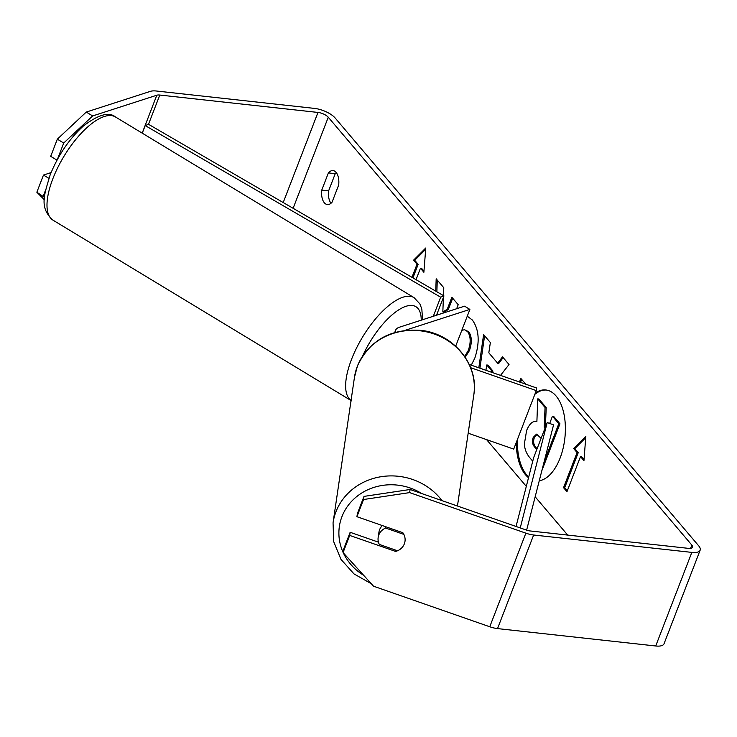 <?xml version="1.0" encoding="UTF-8"?>
<svg xmlns="http://www.w3.org/2000/svg" width="737" height="737" viewBox="0 0 737 737"><rect width="100%" height="100%" fill="white"/><g stroke="black" fill="none" stroke-linecap="round" stroke-linejoin="round"><path stroke-width="1.11" d="M469.257 364.474L536.674 388.003L536.287 390.601L513.717 449.1L468.17 433.199M536.287 390.601L470.639 367.689M395.391 332.295A25.749 9.774 -158.9 0 1 395.603 330.231A25.749 9.774 -158.9 0 1 399.362 327.237L464.55 306.177L469.884 309.402L455.687 346.187M405.157 330.314L469.884 309.402M382.337 525.564A13.552 12.492 -171.6 0 0 379.583 529.756A13.552 12.492 -171.6 0 0 378.929 532.234L378.164 537.43A13.552 12.492 -171.6 0 0 379.306 544.413L397.529 550.779A13.552 12.492 -171.6 0 0 404.337 543.86A13.552 12.492 -171.6 0 0 404.991 541.382A13.552 12.492 -171.6 0 0 403.848 534.399L385.626 528.033A13.552 12.492 -171.6 0 0 378.818 534.951A13.552 12.492 -171.6 0 0 378.164 537.43M385.626 528.033L385.81 526.771M517.429 439.464A45.712 24.201 -83.7 0 0 526.734 474.987A45.712 24.201 -83.7 0 0 528.696 477.023M516.25 442.541A45.712 24.201 -83.7 0 0 525.592 474.868A45.712 24.201 -83.7 0 0 528.521 477.714M539.263 480.764A45.712 24.201 -83.7 0 0 563.759 445.305A45.712 24.201 -83.7 0 0 556.039 395.944A45.712 24.201 -83.7 0 0 545.813 389.965A45.712 24.201 -83.7 0 0 535.375 392.959M567.693 535.09L535.154 496.793M526.31 486.383L486.577 439.62M410.094 489.488L409.634 492.611L363.544 499.52L364.004 496.397L410.094 489.488L526.329 530.05A8.135 3.086 21.1 0 0 530.216 530.962L688.404 548.356A8.135 3.086 21.1 0 0 692.559 547.25A8.135 3.086 21.1 0 0 691.831 545.076L328.269 117.229A8.135 3.086 21.1 0 0 317.979 112.439L159.791 95.045A8.135 3.086 21.1 0 0 156.815 95.211L92.669 115.939L63.723 143.033L57.403 159.422M467.267 316.173L472.371 320.024C479.151 329.577 479.971 342.263 474.831 358.099L471.275 365.174M464.697 356.496L468.244 350.545C470.989 342.613 470.777 336.302 467.608 331.622L464.531 329.725L461.813 330.323M519.465 381.996L520.838 378.422L525.739 384.18M443.481 295.638L443.794 287.752L436.184 278.798L435.742 291.133M456.645 308.729L458.202 304.703L451.864 297.251L447.193 309.347L442.836 311.898L443.416 297.352M328.389 172.909L321.747 190.128A13.552 7.177 -83.7 0 0 324.344 202.776A13.552 7.177 -83.7 0 0 327.375 204.554A13.552 7.177 -83.7 0 0 332.037 202.233L338.679 185.015A13.552 7.177 -83.7 0 0 333.05 170.588A13.552 7.177 -83.7 0 0 328.389 172.909L335.252 173.656L328.61 190.883A13.552 7.177 -83.7 0 0 330.996 203.274M580.507 456.599L583.944 460.634L585.832 436.341L573.653 448.529L577.08 452.564L563.538 487.664L566.965 491.699L580.507 456.599L581.65 456.719L584.026 459.519M412.932 277.886L418.165 264.325L417.022 264.196L413.586 260.161L425.774 247.982L423.876 272.275L420.449 268.24L416.027 279.692M417.022 264.196L411.955 277.324M478.82 367.809L483.61 334.607L490.363 342.548L488.815 352.802L497.668 363.23L502.487 356.819L509.027 364.52L500.524 375.382M321.747 190.128L328.61 190.883M409.634 492.611L525.868 533.164A16.269 6.172 21.1 0 0 533.643 535.007L691.831 552.391A16.269 6.172 21.1 0 0 700.15 550.18A16.269 6.172 21.1 0 0 698.694 545.831L335.123 117.975A16.269 6.172 21.1 0 0 314.552 108.403L156.355 91.01A16.269 6.172 21.1 0 0 150.422 91.342L86.266 112.07L92.669 115.939M336.293 172.624A13.552 7.177 -83.7 0 0 335.252 173.656M378.45 542.165L350.149 532.289L343.525 549.47L343.064 552.584L373.521 586.201L489.755 626.763A16.269 6.172 21.1 0 0 497.53 628.597L655.718 645.99A16.269 6.172 21.1 0 0 664.037 643.769L700.15 550.18M48.891 178.326L43.474 175.056L36.85 192.228L44.542 197.405M44.413 199.865L36.85 192.228M63.723 143.033L57.329 139.164L86.266 112.07M57.329 139.164L50.696 156.336L57.007 160.15M43.474 175.056L51.074 172.596M45.63 189.943L43.253 196.097M364.004 496.397L357.381 513.569L356.92 516.692L363.544 499.52M350.149 532.289L349.697 535.412L395.622 551.433A13.552 12.492 -171.6 0 0 404.337 543.86A13.552 12.492 -171.6 0 0 404.991 541.382A13.552 12.492 -171.6 0 0 402.844 532.713L356.92 516.692M349.697 535.412L343.064 552.584M395.806 550.171L395.622 551.433M546.375 390.039A45.712 24.201 -83.7 0 0 534.841 394.35M545.371 427.294L546.209 407.625L538.876 398.993L537.734 398.864L545.058 407.497L544.201 427.128L545.048 428.133M549.664 423.453L552.455 416.202L553.607 416.331L559.954 423.803L541.833 470.694M532.75 461.196L529.875 457.824C526.439 453.651 524.615 449.026 524.376 443.95L526.614 430.509C529.516 423.535 532.943 420.578 536.886 421.647L537.734 398.864M559.954 423.803L558.812 423.674L544.136 461.712M552.455 416.202L558.812 423.674M545.343 427.257L544.201 427.128M546.209 407.625L545.058 407.497M567.287 490.86L564.68 487.783L563.538 487.664M585.722 437.714L574.796 448.649L578.223 452.684L577.08 452.564M578.223 452.684L564.68 487.783M574.796 448.649L573.653 448.529M423.968 271.152L421.592 268.36L420.449 268.24M418.165 264.325L414.728 260.29L413.586 260.161M414.728 260.29L425.664 249.355M437.281 280.088L436.866 291.788M452.684 298.209L448.336 309.476L443.978 312.027L442.836 311.898M448.336 309.476L447.193 309.347M520.515 382.356L521.658 379.389M465.185 357.224L469.386 350.674C472.131 342.742 471.92 336.431 468.75 331.751L464.531 329.725M503.141 357.592L498.811 363.359L497.668 363.23M479.925 368.196L484.596 335.777M492.012 372.415L492.998 371.098L487.903 365.101L486.761 364.972L485.913 370.287M492.998 371.098L491.855 370.969L486.761 364.972M491.026 372.074L491.855 370.969M541.115 438.312L536.527 434.13L533.256 437.345C531.911 441.141 532.344 444.337 534.546 446.954L536.776 449.57M537.107 434.277L534.399 437.474C533.054 441.26 533.487 444.466 535.688 447.083L537.098 448.732M526.623 530.152L553.561 424.88L547.204 422.55L533.652 457.649L516.047 526.467M520.239 527.922L547.204 422.55M159.791 95.045L148.505 124.295L443.969 295.915L436.516 315.233M148.505 124.295L145.198 125.566L440.671 297.186L443.969 295.915M440.671 297.186L433.301 316.274M145.198 125.566L142.259 133.176M457.456 506.015L473.808 394.857A60.314 55.597 -171.6 0 0 428.298 332.258A60.314 55.597 -171.6 0 0 357.362 366.261A60.314 55.597 -171.6 0 0 354.46 377.298L333.05 522.828A60.314 55.597 8.4 0 1 335.952 511.8A60.314 55.597 8.4 0 1 384.511 476.259A60.314 55.597 8.4 0 1 441.96 500.607M421.711 493.541A53.543 49.351 -171.6 0 0 341.95 516.628A53.543 49.351 -171.6 0 0 343.101 552.372M343.331 552.879A53.543 49.351 -171.6 0 0 363.617 575.275M691.831 545.076L690.56 548.365M328.269 117.229L293.123 208.295M156.815 95.211L142.186 133.13M317.979 112.439L283.211 202.537M525.868 533.164L489.755 626.763M533.643 535.007L497.53 628.597M691.831 552.391L655.718 645.99M469.331 350.803L468.188 350.683M469.386 350.674L468.244 350.545M468.75 331.751L467.608 331.622M534.454 437.336L533.312 437.216M534.399 437.474L533.256 437.345M535.688 447.083L534.546 446.954M351.632 400.873L52.981 220.151A60.314 23.676 -58.8 0 1 52.88 178.676A60.314 23.676 -58.8 0 1 115.433 116.943L414.083 297.665A60.314 23.676 121.2 0 0 351.521 359.389A60.314 23.676 121.2 0 0 351.052 400.486M362.816 355.658A53.543 21.014 -58.8 0 1 399.528 309.356A53.543 21.014 -58.8 0 1 421.223 320.171M394.728 332.479L395.603 330.231M473.808 394.857C479.068 364.751 453.559 333.824 421.334 330.406C390.96 328.195 369.652 340.079 357.417 366.049L354.46 377.298M333.05 522.828L333.704 541.686L340.973 559.365L353.981 573.902L371.264 583.722M52.981 220.151C38.61 207.226 44.653 194.043 50.079 175.093C58.048 155.378 69.112 139.053 83.272 126.119C98.205 114.622 108.929 111.563 115.433 116.943M422.568 319.738L421.84 309.116L419.869 303.856L414.083 297.665"/></g></svg>
